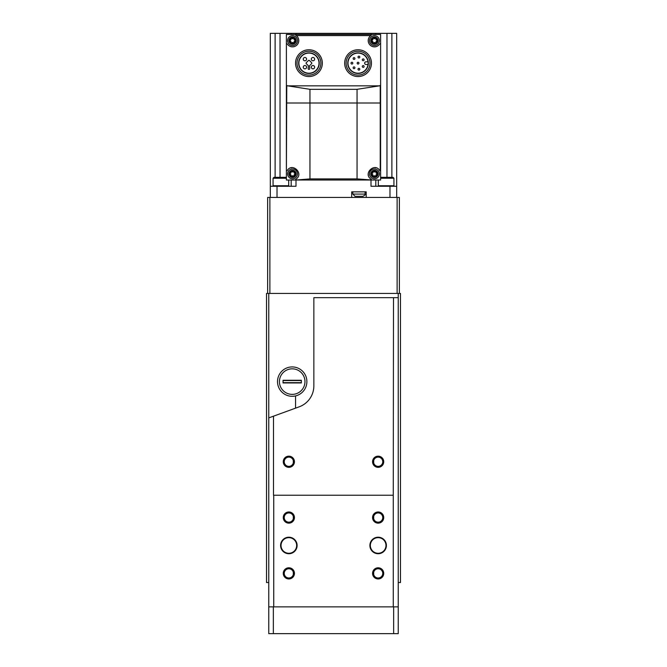 <?xml version="1.0" encoding="UTF-8"?>
<svg xmlns="http://www.w3.org/2000/svg" width="667" height="667" viewBox="0 0 667 667"><rect width="100%" height="100%" fill="white"/><g stroke="black" fill="none" stroke-linecap="round" stroke-linejoin="round"><path stroke-width="1" d="M268.759 293.43L268.759 582.524L266.525 582.524L266.525 293.43L400.475 293.43L400.475 582.524L398.241 582.524L398.241 293.43M292.196 368.834A12.773 12.773 0 0 1 303.26 387.994A12.773 12.773 0 0 1 281.14 387.994A12.773 12.773 0 0 1 292.196 368.834M301.351 380.273L301.351 382.95L283.05 382.95L283.05 380.273L301.351 380.273M277.514 381.607A14.682 14.682 0 0 0 299.541 394.33A14.682 14.682 0 0 0 299.541 368.893A14.682 14.682 0 0 0 277.514 381.607M301.351 382.658L283.05 382.658M301.351 380.565L283.05 380.565M373.687 462.915L373.687 460.589M373.687 574.537L373.687 572.211M373.687 518.726L373.687 516.4M293.313 460.589L293.313 462.915M293.313 516.4L293.313 518.726M293.313 572.211L293.313 574.537M273.737 495.239L273.737 606.862L268.759 606.862L268.759 417.901L273.503 416.175L273.503 495.239L393.263 495.239L393.263 606.862L273.737 606.862M378.147 537.21A8.262 8.262 0 0 1 385.301 549.6A8.262 8.262 0 0 1 370.994 549.6A8.262 8.262 0 0 1 378.147 537.21M288.853 537.21A8.262 8.262 0 0 1 296.006 549.6A8.262 8.262 0 0 1 281.699 549.6A8.262 8.262 0 0 1 288.853 537.21M288.853 511.981A5.578 5.578 0 0 1 293.688 520.352A5.578 5.578 0 0 1 284.017 520.352A5.578 5.578 0 0 1 288.853 511.981M378.147 567.792A5.578 5.578 0 0 1 382.983 576.163A5.578 5.578 0 0 1 373.312 576.163A5.578 5.578 0 0 1 378.147 567.792M378.147 511.981A5.578 5.578 0 0 1 382.983 520.352A5.578 5.578 0 0 1 373.312 520.352A5.578 5.578 0 0 1 378.147 511.981M288.853 567.792A5.578 5.578 0 0 1 293.688 576.163A5.578 5.578 0 0 1 284.017 576.163A5.578 5.578 0 0 1 288.853 567.792M393.263 606.862L398.241 606.862L393.647 606.862L393.647 633.65L398.241 633.65L398.241 297.665L313.857 297.665L313.857 385.86A22.328 22.328 0 0 1 299.166 406.837L273.503 416.175M393.497 297.665L393.263 495.239M273.353 606.862L268.759 606.862L268.759 633.65L273.353 633.65L273.353 606.862M393.647 633.65L273.353 633.65M378.147 456.17A5.578 5.578 0 0 1 382.983 464.54A5.578 5.578 0 0 1 373.312 464.54A5.578 5.578 0 0 1 378.147 456.17M288.853 456.17A5.578 5.578 0 0 1 293.688 464.54A5.578 5.578 0 0 1 284.017 464.54A5.578 5.578 0 0 1 288.853 456.17M288.853 568.759A4.611 4.611 0 0 1 292.846 575.679A4.611 4.611 0 0 1 284.859 575.679A4.611 4.611 0 0 1 288.853 568.759M378.147 512.948A4.611 4.611 0 0 1 382.141 519.868A4.611 4.611 0 0 1 374.154 519.868A4.611 4.611 0 0 1 378.147 512.948M378.147 568.759A4.611 4.611 0 0 1 382.141 575.679A4.611 4.611 0 0 1 374.154 575.679A4.611 4.611 0 0 1 378.147 568.759M288.853 512.948A4.611 4.611 0 0 1 292.846 519.868A4.611 4.611 0 0 1 284.859 519.868A4.611 4.611 0 0 1 288.853 512.948M288.853 457.137A4.611 4.611 0 0 1 292.846 464.057A4.611 4.611 0 0 1 284.859 464.057A4.611 4.611 0 0 1 288.853 457.137M378.147 457.137A4.611 4.611 0 0 1 382.141 464.057A4.611 4.611 0 0 1 374.154 464.057A4.611 4.611 0 0 1 378.147 457.137M288.853 537.652A7.812 7.812 0 0 1 295.614 549.375A7.812 7.812 0 0 1 282.083 549.375A7.812 7.812 0 0 1 288.853 537.652M378.147 537.652A7.812 7.812 0 0 1 384.917 549.375A7.812 7.812 0 0 1 371.386 549.375A7.812 7.812 0 0 1 378.147 537.652M295.548 408.154L295.548 395.906L295.548 408.154M399.358 293.43L399.358 197.432L267.642 197.432L267.642 293.43M286.393 177.339L273.962 177.339L273.07 178.231L273.07 185.743L288.694 185.743L288.169 186.268M286.393 178.231L273.07 178.231M380.607 178.231L393.93 178.231L393.038 177.339L380.607 177.339M393.405 186.268L393.93 185.743L378.306 185.743L378.831 186.268M380.607 103.001L380.607 34.467L286.393 34.467L286.393 180.023L380.607 180.023L380.607 103.001L286.393 103.001M295.623 34.984A0.45 0.45 0 0 0 295.831 35.293L296.256 35.584A6.253 6.253 0 0 1 296.765 45.206A6.253 6.253 0 0 1 287.219 43.897A0.45 0.45 0 0 0 286.393 44.13M380.607 85.243L379.456 85.835L287.544 85.835L286.393 85.243M380.607 44.13A0.45 0.45 0 0 0 379.781 43.897A6.253 6.253 0 0 1 370.235 45.206A6.253 6.253 0 0 1 370.744 35.584L370.935 34.467M295.831 35.293L296.065 34.467M371.169 179.957L370.935 180.023A0.45 0.45 0 0 0 371.169 179.198L371.169 179.957L357.053 178.906L309.947 178.906L296.065 180.023A0.45 0.45 0 0 1 295.831 179.198C304.477 173.937 292.354 161.964 287.219 170.585L286.768 170.794A0.45 0.45 0 0 0 287.219 170.585M286.393 170.352L286.768 85.693M295.831 179.957L295.831 179.198M380.232 85.693L380.232 170.794L379.781 170.585A0.45 0.45 0 0 0 380.232 170.794L380.607 170.352M371.169 179.198C362.531 173.962 374.629 161.956 379.781 170.585M379.456 85.835L357.053 89.32L309.947 89.32L287.544 85.835M358.054 53.085A10.072 10.072 0 0 1 366.775 68.184A10.072 10.072 0 0 1 349.341 68.184A10.072 10.072 0 0 1 358.054 53.085M396.682 197.432L396.682 33.35L291.196 33.35L291.196 34.467M291.196 33.35L270.318 33.35L270.318 197.432M295.998 180.023L295.998 186.268L270.318 186.268M396.682 186.268L389.978 186.268L389.978 197.432M371.002 180.023L371.002 186.268L389.978 186.268M366.208 197.432L366.208 191.854L351.692 191.854L351.692 197.432M375.804 33.35L375.804 34.467M375.804 167.776L375.804 167.776A6.253 6.253 0 0 0 375.204 167.675M375.804 180.023L375.804 186.268M291.196 180.023L291.196 186.268M352.81 191.854L352.81 194.089L355.044 196.315L362.856 196.315C364.999 195.248 365.741 194.497 365.091 194.089L365.091 191.854M357.946 196.315L356.045 196.315M358.054 52.86A10.288 10.288 0 0 1 366.967 68.301A10.288 10.288 0 0 1 349.141 68.301A10.288 10.288 0 0 1 358.054 52.86M358.054 51.209A11.948 11.948 0 0 1 368.401 69.126A11.948 11.948 0 0 1 347.715 69.126A11.948 11.948 0 0 1 358.054 51.209M358.054 49.758A13.398 13.398 0 0 1 369.66 69.852A13.398 13.398 0 0 1 346.456 69.852A13.398 13.398 0 0 1 358.054 49.758M308.946 53.085A10.072 10.072 0 0 1 317.659 68.184A10.072 10.072 0 0 1 300.225 68.184A10.072 10.072 0 0 1 308.946 53.085M308.946 52.86A10.288 10.288 0 0 1 317.859 68.301A10.288 10.288 0 0 1 300.033 68.301A10.288 10.288 0 0 1 308.946 52.86M308.946 51.209A11.948 11.948 0 0 1 319.285 69.126A11.948 11.948 0 0 1 298.599 69.126A11.948 11.948 0 0 1 308.946 51.209M308.946 49.758A13.398 13.398 0 0 1 320.544 69.852A13.398 13.398 0 0 1 297.34 69.852A13.398 13.398 0 0 1 308.946 49.758M308.329 67.575L308.171 68.493A0.784 0.784 0 0 0 308.946 69.401A0.784 0.784 0 0 0 309.713 68.493L309.555 65.7L311.631 63.623A0.667 0.667 0 0 0 311.631 62.681L309.413 60.472A0.667 0.667 0 0 0 308.471 60.472L306.261 62.681A0.667 0.667 0 0 0 306.261 63.623L308.329 65.7L308.329 67.575M368.034 61.814L365.983 61.814A1.342 1.342 0 0 0 364.641 63.157A1.342 1.342 0 0 0 365.983 64.491L368.034 64.491M358.054 62.256A0.892 0.892 0 0 0 357.287 63.598A0.892 0.892 0 0 0 358.829 63.598A0.892 0.892 0 0 0 358.054 62.256M363.207 65.599A0.892 0.892 0 0 0 362.431 66.942A0.892 0.892 0 0 0 363.982 66.942A0.892 0.892 0 0 0 363.207 65.599M358.913 68.342A0.892 0.892 0 0 0 358.137 69.676A0.892 0.892 0 0 0 359.688 69.676A0.892 0.892 0 0 0 358.913 68.342M354.027 66.892A0.892 0.892 0 0 0 353.26 68.234A0.892 0.892 0 0 0 354.802 68.234A0.892 0.892 0 0 0 354.027 66.892M351.918 62.256A0.892 0.892 0 0 0 351.142 63.598A0.892 0.892 0 0 0 352.693 63.598A0.892 0.892 0 0 0 351.918 62.256M354.027 57.629A0.892 0.892 0 0 0 353.26 58.963A0.892 0.892 0 0 0 354.802 58.963A0.892 0.892 0 0 0 354.027 57.629M358.913 56.178A0.892 0.892 0 0 0 358.137 57.52A0.892 0.892 0 0 0 359.688 57.52A0.892 0.892 0 0 0 358.913 56.178M363.207 58.913A0.892 0.892 0 0 0 362.431 60.255A0.892 0.892 0 0 0 363.982 60.255A0.892 0.892 0 0 0 363.207 58.913M304.919 57.454A1.676 1.676 0 0 0 303.468 59.963A1.676 1.676 0 0 0 306.37 59.963A1.676 1.676 0 0 0 304.919 57.454M312.965 57.454A1.676 1.676 0 0 0 311.522 59.963A1.676 1.676 0 0 0 314.415 59.963A1.676 1.676 0 0 0 312.965 57.454M312.965 65.508A1.676 1.676 0 0 0 311.522 68.017A1.676 1.676 0 0 0 314.415 68.017A1.676 1.676 0 0 0 312.965 65.508M304.919 65.508A1.676 1.676 0 0 0 303.468 68.017A1.676 1.676 0 0 0 306.37 68.017A1.676 1.676 0 0 0 304.919 65.508M368.251 174.587A6.253 6.253 0 0 0 368.376 175.288M291.787 167.675A6.253 6.253 0 0 0 290.879 167.859M296.256 35.584L370.744 35.584A6.253 6.253 0 0 1 371.169 35.293A0.45 0.45 0 0 0 371.377 34.984M374.462 171.202A2.676 2.676 0 0 1 376.788 175.221A2.676 2.676 0 0 1 372.144 175.221A2.676 2.676 0 0 1 374.462 171.202M375.137 176.071A0.925 0.925 0 0 0 373.795 176.071A0.525 0.525 0 0 1 372.903 175.554A0.925 0.925 0 0 0 372.236 174.395A0.525 0.525 0 0 1 372.236 173.37A0.925 0.925 0 0 0 372.903 172.203A0.525 0.525 0 0 1 373.795 171.694A0.925 0.925 0 0 0 375.137 171.694A0.525 0.525 0 0 1 376.021 172.203A0.925 0.925 0 0 0 376.697 173.37A0.525 0.525 0 0 1 376.697 174.395A0.925 0.925 0 0 0 376.021 175.554A0.525 0.525 0 0 1 375.137 176.071M374.462 168.968A4.911 4.911 0 0 1 378.714 176.338A4.911 4.911 0 0 1 370.21 176.338A4.911 4.911 0 0 1 374.462 168.968M374.462 37.927A2.676 2.676 0 0 1 376.788 41.946A2.676 2.676 0 0 1 372.144 41.946A2.676 2.676 0 0 1 374.462 37.927M375.137 42.796A0.925 0.925 0 0 0 373.795 42.796A0.525 0.525 0 0 1 372.903 42.279A0.925 0.925 0 0 0 372.236 41.121A0.525 0.525 0 0 1 372.236 40.095A0.925 0.925 0 0 0 372.903 38.928A0.525 0.525 0 0 1 373.795 38.419A0.925 0.925 0 0 0 375.137 38.419A0.525 0.525 0 0 1 376.021 38.928A0.925 0.925 0 0 0 376.697 40.095A0.525 0.525 0 0 1 376.697 41.121A0.925 0.925 0 0 0 376.021 42.279A0.525 0.525 0 0 1 375.137 42.796M374.462 35.693A4.911 4.911 0 0 1 378.714 43.063A4.911 4.911 0 0 1 370.21 43.063A4.911 4.911 0 0 1 374.462 35.693M292.538 171.202A2.676 2.676 0 0 1 294.856 175.221A2.676 2.676 0 0 1 290.212 175.221A2.676 2.676 0 0 1 292.538 171.202M293.205 176.071A0.925 0.925 0 0 0 291.863 176.071A0.525 0.525 0 0 1 290.979 175.554A0.925 0.925 0 0 0 290.303 174.395A0.525 0.525 0 0 1 290.303 173.37A0.925 0.925 0 0 0 290.979 172.203A0.525 0.525 0 0 1 291.863 171.694A0.925 0.925 0 0 0 293.205 171.694A0.525 0.525 0 0 1 294.097 172.203A0.925 0.925 0 0 0 294.764 173.37A0.525 0.525 0 0 1 294.764 174.395A0.925 0.925 0 0 0 294.097 175.554A0.525 0.525 0 0 1 293.205 176.071M292.538 168.968A4.911 4.911 0 0 1 296.79 176.338A4.911 4.911 0 0 1 288.286 176.338A4.911 4.911 0 0 1 292.538 168.968M292.538 37.927A2.676 2.676 0 0 1 294.856 41.946A2.676 2.676 0 0 1 290.212 41.946A2.676 2.676 0 0 1 292.538 37.927M293.205 42.796A0.925 0.925 0 0 0 291.863 42.796A0.525 0.525 0 0 1 290.979 42.279A0.925 0.925 0 0 0 290.303 41.121A0.525 0.525 0 0 1 290.303 40.095A0.925 0.925 0 0 0 290.979 38.928A0.525 0.525 0 0 1 291.863 38.419A0.925 0.925 0 0 0 293.205 38.419A0.525 0.525 0 0 1 294.097 38.928A0.925 0.925 0 0 0 294.764 40.095A0.525 0.525 0 0 1 294.764 41.121A0.925 0.925 0 0 0 294.097 42.279A0.525 0.525 0 0 1 293.205 42.796M292.538 35.693A4.911 4.911 0 0 1 296.79 43.063A4.911 4.911 0 0 1 288.286 43.063A4.911 4.911 0 0 1 292.538 35.693M269.877 197.432L269.877 293.43M397.123 197.432L397.123 293.43M309.947 178.906L309.947 89.32M357.053 178.906L357.053 89.32M295.998 33.35L295.998 34.467M371.002 33.35L371.002 34.467M277.022 186.268L277.022 197.432M391.879 33.35L391.879 177.339M386.968 33.35L386.968 177.339M275.121 33.35L275.121 177.339M280.032 33.35L280.032 177.339M352.81 194.089L365.091 194.089M374.462 170.277A3.602 3.602 0 0 1 377.589 175.688A3.602 3.602 0 0 1 371.344 175.688A3.602 3.602 0 0 1 374.462 170.277M374.462 37.002A3.602 3.602 0 0 1 377.589 42.405A3.602 3.602 0 0 1 371.344 42.405A3.602 3.602 0 0 1 374.462 37.002M292.538 170.277A3.602 3.602 0 0 1 295.656 175.688A3.602 3.602 0 0 1 289.411 175.688A3.602 3.602 0 0 1 292.538 170.277M292.538 37.002A3.602 3.602 0 0 1 295.656 42.405A3.602 3.602 0 0 1 289.411 42.405A3.602 3.602 0 0 1 292.538 37.002M273.595 186.268L273.07 185.743M288.694 180.023L288.694 185.743M378.306 180.023L378.306 185.743M393.93 178.231L393.93 185.743"/></g></svg>
